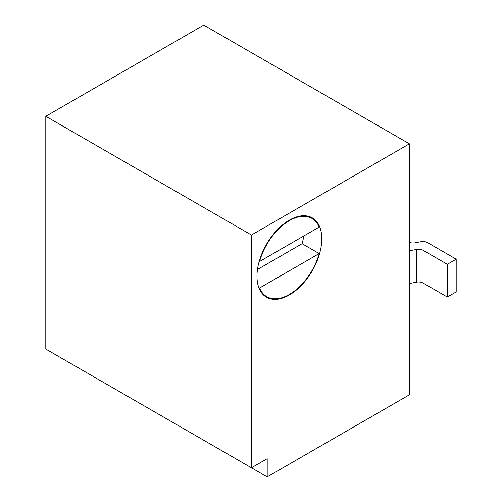 <?xml version="1.0" encoding="UTF-8"?>
<svg xmlns="http://www.w3.org/2000/svg" width="502" height="502" viewBox="0 0 502 502"><rect width="100%" height="100%" fill="white"/><g stroke="black" fill="none" stroke-linecap="round" stroke-linejoin="round"><path stroke-width="0.75" d="M61.551 358.171L267.202 476.9L267.202 458.715L251.452 467.808L45.801 349.078L45.801 116.288L251.452 235.018L251.452 467.808M267.202 476.9L409.4 394.804L409.4 143.829L203.749 25.1L45.801 116.288M409.4 143.829L251.452 235.018M256.986 276.251A45.82 26.455 120 0 0 266.474 297.228A45.82 26.455 120 0 0 301.784 284.954A45.82 26.455 120 0 0 321.782 238.839A45.82 26.455 120 0 0 312.294 217.862A45.82 26.455 120 0 0 276.985 230.142A45.82 26.455 120 0 0 256.986 276.251M257.476 269.474L302.104 243.708A45.186 26.085 120 0 0 303.735 236.009M302.104 243.708L319.203 253.579A45.186 26.085 120 0 1 266.794 296.676A45.186 26.085 120 0 1 259.565 288.01L319.203 253.579M258.806 287.571L259.565 288.01M259.22 261.31L259.565 261.511A45.186 26.085 120 0 1 311.974 218.414A45.186 26.085 120 0 1 319.203 227.08L259.565 261.511M409.4 283.511L416.622 282.149L416.622 249.412A6.363 3.677 180 0 1 423.098 250.31L447.332 264.303L456.199 259.183L427.459 242.591A6.363 3.677 0 0 0 420.983 241.7L415.047 242.817A6.363 3.677 180 0 1 409.4 242.328M456.199 259.183L456.199 291.919L447.332 297.04L423.098 283.046A6.363 3.677 0 0 0 416.622 282.149M447.332 297.04L447.332 264.303M409.4 250.774L416.622 249.412M423.098 283.046L423.098 250.31M262.985 294.479L266.794 296.676M308.172 216.218L311.974 218.414"/></g></svg>
